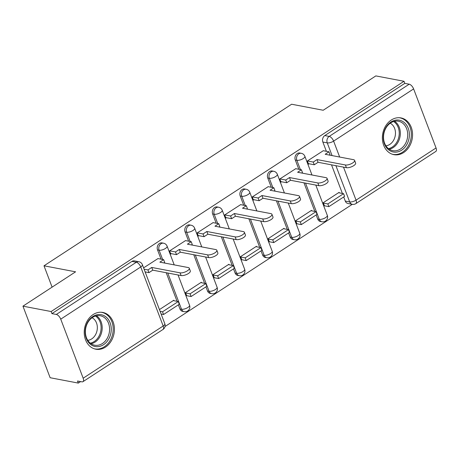 <?xml version="1.0" encoding="UTF-8"?>
<svg xmlns="http://www.w3.org/2000/svg" width="459" height="459" viewBox="0 0 459 459"><rect width="100%" height="100%" fill="white"/><g stroke="black" fill="none" stroke-linecap="round" stroke-linejoin="round"><path stroke-width="0.69" d="M161.97 242.897A4.797 3.833 100.8 0 0 159.491 243.436A4.797 3.833 100.8 0 0 157.54 249.914L159.101 250.212A4.797 3.833 -79.2 0 1 161.046 243.735A4.797 3.833 -79.2 0 1 163.53 243.19L161.97 242.897M189.521 224.916A4.797 3.833 100.8 0 0 187.042 225.455A4.797 3.833 100.8 0 0 185.092 231.933L186.652 232.231A4.797 3.833 -79.2 0 1 188.597 225.753A4.797 3.833 -79.2 0 1 191.082 225.214L189.521 224.916M217.078 206.94A4.797 3.833 100.8 0 0 214.594 207.479A4.797 3.833 100.8 0 0 212.649 213.957L214.204 214.255A4.797 3.833 -79.2 0 1 216.155 207.778A4.797 3.833 -79.2 0 1 218.633 207.238L217.078 206.94M244.63 188.959A4.797 3.833 100.8 0 0 242.145 189.504A4.797 3.833 100.8 0 0 240.2 195.982L241.755 196.274A4.797 3.833 -79.2 0 1 243.706 189.797A4.797 3.833 -79.2 0 1 246.185 189.257L244.63 188.959M272.181 170.983A4.797 3.833 100.8 0 0 269.697 171.523A4.797 3.833 100.8 0 0 267.752 178L269.313 178.299A4.797 3.833 -79.2 0 1 271.258 171.821A4.797 3.833 -79.2 0 1 273.742 171.282L272.181 170.983M299.733 153.008A4.797 3.833 100.8 0 0 297.254 153.547A4.797 3.833 100.8 0 0 295.303 160.025L296.864 160.317A4.797 3.833 -79.2 0 1 298.809 153.84A4.797 3.833 -79.2 0 1 301.293 153.3L299.733 153.008M403.639 152.566A18.71 14.952 100.8 0 0 412.492 133.024A18.71 14.952 100.8 0 0 400.959 117.917A18.71 14.952 100.8 0 0 391.28 120.023A18.71 14.952 100.8 0 0 382.427 139.565A18.71 14.952 100.8 0 0 393.96 154.672A18.71 14.952 100.8 0 0 403.639 152.566M105.507 347.096A18.71 14.952 100.8 0 0 114.36 327.554A18.71 14.952 100.8 0 0 102.827 312.447A18.71 14.952 100.8 0 0 93.143 314.553A18.71 14.952 100.8 0 0 84.29 334.095A18.71 14.952 100.8 0 0 95.822 349.207A18.71 14.952 100.8 0 0 105.507 347.096M22.95 306.164L75.58 271.82L44.001 265.807L291.62 104.233L323.205 110.252L375.835 75.907L404.023 81.277L51.133 311.535L22.95 306.164L50.134 377.723L78.317 383.093L80.612 381.595M165.016 326.521L352.288 204.324M78.317 383.093L77.525 381.004L81.914 381.842A4.797 2.284 -123.1 0 0 82.953 381.687A4.797 2.284 -123.1 0 0 83.165 378.21L60.737 319.166A4.797 2.284 -123.1 0 0 56.319 314.455L136.329 262.25A4.797 3.833 -79.2 0 1 138.807 261.71L134.418 260.873A4.797 3.833 -79.2 0 0 131.934 261.412L136.329 262.25A4.797 2.284 -123.1 0 1 140.747 266.96L60.737 319.166M51.133 311.535L51.924 313.617L56.319 314.455M345.283 201.088L349.678 201.926A4.797 3.833 -79.2 0 0 352.311 204.33L347.922 203.492A4.797 3.833 -79.2 0 1 345.283 201.088L343.716 196.957M342.385 193.446L331.518 164.85M326.378 151.304L322.855 142.043L327.25 142.881A4.797 3.833 -79.2 0 1 329.195 136.403L409.204 84.198A4.797 2.284 56.9 0 1 413.622 88.908L436.05 147.953A4.797 2.284 56.9 0 1 435.838 151.43L355.828 203.635A4.797 2.284 56.9 0 0 356.041 200.158L436.05 147.953M409.204 84.198L404.815 83.36L404.023 81.277M323.285 150.718L307.358 161.006L308.551 164.138L309.096 163.783M339.293 192.86L339.103 192.361L323.211 202.735L324.49 205.804M311.741 210.836L311.552 210.342L295.659 220.71L296.933 223.785M295.734 168.694L279.806 178.987L280.994 182.114L281.545 181.758M284.19 228.817L284.001 228.318L268.108 238.691L269.381 241.761M268.182 186.675L252.255 196.963L253.443 200.095L253.993 199.734M256.638 246.793L256.449 246.294L240.55 256.667L241.83 259.742M240.631 204.651L224.703 214.944L225.891 218.071L226.436 217.715M229.087 264.774L228.898 264.275L212.999 274.648L214.278 277.718M213.074 222.626L197.152 232.92L198.34 236.052L198.885 235.691M201.53 282.75L201.34 282.251L185.447 292.624L186.721 295.694M185.522 240.608L169.595 250.901L170.788 254.028L171.333 253.672M173.978 300.725L173.789 300.232L159.439 309.59M157.971 258.583L143.592 267.867M179.968 308.953L181.529 309.251A4.797 3.833 -79.2 0 0 184.162 311.661L182.602 311.363A4.797 3.833 100.8 0 1 179.968 308.953L178.402 304.828M177.065 301.316L166.204 272.721M161.057 259.174L157.54 249.914M207.52 290.977L209.08 291.276A4.797 3.833 -79.2 0 0 211.714 293.68L210.159 293.387A4.797 3.833 100.8 0 1 207.52 290.977L205.953 286.852M204.622 283.341L193.755 254.739M188.609 241.193L185.092 231.933M235.077 272.996L236.632 273.294A4.797 3.833 -79.2 0 0 239.265 275.704L237.71 275.406A4.797 3.833 100.8 0 1 235.077 272.996L233.505 268.871M232.174 265.359L221.313 236.764M216.166 223.217L212.649 213.957M262.628 255.02L264.183 255.319A4.797 3.833 -79.2 0 0 266.822 257.723L265.262 257.43A4.797 3.833 100.8 0 1 262.628 255.02L261.062 250.895M259.725 247.384L248.864 218.782M243.718 205.242L240.2 195.982M290.18 237.045L291.74 237.337A4.797 3.833 -79.2 0 0 294.374 239.747L292.813 239.449A4.797 3.833 100.8 0 1 290.18 237.045L288.613 232.914M287.277 229.402L276.416 200.807M271.269 187.261L267.752 178M317.731 219.063L319.292 219.362A4.797 3.833 -79.2 0 0 321.925 221.772L320.365 221.473A4.797 3.833 100.8 0 1 317.731 219.063L316.165 214.938M314.834 211.427L303.967 182.831M298.82 169.285L295.303 160.025M52.102 287.145L44.001 265.807M51.924 313.617L131.934 261.412M404.815 83.36L324.806 135.566A4.797 3.833 100.8 0 0 322.855 142.043M354.6 160.363L355.627 163.077A5.519 2.02 159.2 0 1 352.535 166.336A5.519 2.02 159.2 0 1 346.407 167.684L345.38 164.976A5.519 2.02 -20.8 0 0 351.502 163.628A5.519 2.02 -20.8 0 0 354.6 160.363A5.519 2.02 -20.8 0 0 353.505 159.675L325.179 154.276L328.977 151.803L330.004 154.511L329.195 155.044M307.45 160.948L313.256 162.056L314.283 164.77L318.081 162.291L317.054 159.577L345.38 164.976M313.256 162.056L317.054 159.577M323.17 150.695L328.977 151.803M328.879 206.642L344.6 196.383L343.567 193.675L327.846 203.928L328.879 206.642L324.37 205.781M323.337 203.073L327.846 203.928M338.558 192.717L343.567 193.675M318.081 162.291L346.407 167.684M314.283 164.77L308.362 163.639M409.325 136.38A16.191 12.938 -79.2 0 1 394.998 152.164A16.191 12.938 -79.2 0 1 383.328 135.772A16.191 12.938 -79.2 0 1 397.655 119.994A16.191 12.938 -79.2 0 1 409.325 136.38M383.581 135.663A14.992 11.98 100.8 0 0 392.812 150.672A14.992 11.98 100.8 0 0 407.655 136.225A14.992 11.98 100.8 0 0 398.423 121.216A14.992 11.98 100.8 0 0 383.581 135.663M390.213 123.213A11.802 9.432 -79.2 0 1 395.423 134.321A11.802 9.432 -79.2 0 1 385.91 145.796M392.204 154.195A18.589 14.854 100.8 0 0 392.847 154.339A18.589 14.854 100.8 0 0 411.253 136.426A18.589 14.854 100.8 0 0 399.806 117.82A18.589 14.854 100.8 0 0 399.152 117.711M111.193 330.916A16.191 12.938 -79.2 0 1 96.866 346.694A16.191 12.938 -79.2 0 1 85.19 330.308A16.191 12.938 -79.2 0 1 99.523 314.524A16.191 12.938 -79.2 0 1 111.193 330.916M85.449 330.193A14.992 11.98 100.8 0 0 94.68 345.202A14.992 11.98 100.8 0 0 109.523 330.755A14.992 11.98 100.8 0 0 100.291 315.746A14.992 11.98 100.8 0 0 85.449 330.193M92.075 317.743A11.802 9.432 -79.2 0 1 97.291 328.856A11.802 9.432 -79.2 0 1 87.778 340.326M94.066 348.731A18.589 14.854 100.8 0 0 94.715 348.869A18.589 14.854 100.8 0 0 113.115 330.962A18.589 14.854 100.8 0 0 101.668 312.349A18.589 14.854 100.8 0 0 101.014 312.24M327.043 178.344L328.076 181.053A5.519 2.02 159.2 0 1 324.978 184.317A5.519 2.02 159.2 0 1 318.856 185.666L317.829 182.952A5.519 2.02 -20.8 0 0 323.951 181.603A5.519 2.02 -20.8 0 0 327.043 178.344A5.519 2.02 -20.8 0 0 325.953 177.65L297.627 172.257L301.42 169.778L302.452 172.492L301.638 173.02M279.898 178.93L285.705 180.037L286.732 182.745L290.53 180.267L289.503 177.558L317.829 182.952M285.705 180.037L289.503 177.558M295.613 168.671L301.42 169.778M301.328 224.617L317.043 214.364L316.016 211.651L300.295 221.909L301.328 224.617L296.818 223.762M295.785 221.049L300.295 221.909M311.007 210.698L316.016 211.651M290.53 180.267L318.856 185.666M286.732 182.745L280.805 181.621M299.492 196.32L300.525 199.034A5.519 2.02 159.2 0 1 297.426 202.293A5.519 2.02 159.2 0 1 291.304 203.641L290.272 200.933A5.519 2.02 -20.8 0 0 296.399 199.579A5.519 2.02 -20.8 0 0 299.492 196.32A5.519 2.02 -20.8 0 0 298.396 195.632L270.07 190.233L273.868 187.754L274.901 190.468L274.086 191.001M252.341 196.905L258.147 198.013L259.18 200.726L262.978 198.248L261.946 195.534L290.272 200.933M258.147 198.013L261.946 195.534M268.062 186.652L273.868 187.754M273.771 242.599L289.491 232.34L288.464 229.632L272.744 239.885L273.771 242.599L269.261 241.738M268.234 239.024L272.744 239.885M283.455 228.674L288.464 229.632M262.978 198.248L291.304 203.641M259.18 200.726L253.253 199.596M271.94 214.301L272.973 217.009A5.519 2.02 159.2 0 1 269.875 220.274A5.519 2.02 159.2 0 1 263.753 221.622L262.72 218.909A5.519 2.02 -20.8 0 0 268.842 217.56A5.519 2.02 -20.8 0 0 271.94 214.301A5.519 2.02 -20.8 0 0 270.844 213.607L242.518 208.214L246.317 205.735L247.349 208.449L246.535 208.977M224.79 214.887L230.596 215.988L231.629 218.702L235.427 216.223L234.394 213.515L262.72 218.909M230.596 215.988L234.394 213.515M240.51 204.628L246.317 205.735M246.219 260.574L261.94 250.321L260.907 247.608L245.192 257.866L246.219 260.574L241.709 259.719M240.682 257.006L245.192 257.866M255.898 246.655L260.907 247.608M235.427 216.223L263.753 221.622M231.629 218.702L225.702 217.572M244.389 232.277L245.416 234.991A5.519 2.02 159.2 0 1 242.323 238.25A5.519 2.02 159.2 0 1 236.196 239.598L235.169 236.884A5.519 2.02 -20.8 0 0 241.291 235.536A5.519 2.02 -20.8 0 0 244.389 232.277A5.519 2.02 -20.8 0 0 243.293 231.583L214.967 226.189L218.765 223.711L219.792 226.425L218.983 226.953M197.238 232.862L203.044 233.97L204.077 236.683L207.87 234.205L206.843 231.491L235.169 236.884M203.044 233.97L206.843 231.491M212.959 222.604L218.765 223.711M218.668 278.556L234.388 268.297L233.356 265.583L217.635 275.842L218.668 278.556L214.158 277.695M213.125 274.981L217.635 275.842M228.347 264.631L233.356 265.583M207.87 234.205L236.196 239.598M204.077 236.683L198.15 235.553M216.837 250.253L217.864 252.966A5.519 2.02 159.2 0 1 214.772 256.225A5.519 2.02 159.2 0 1 208.644 257.579L207.617 254.865A5.519 2.02 -20.8 0 0 213.739 253.517A5.519 2.02 -20.8 0 0 216.837 250.253A5.519 2.02 -20.8 0 0 215.741 249.564L187.415 244.171L191.214 241.692L192.241 244.4L191.426 244.934M169.687 250.843L175.493 251.945L176.52 254.659L180.318 252.18L179.291 249.466L207.617 254.865M175.493 251.945L179.291 249.466M185.402 240.585L191.214 241.692M191.116 296.531L206.831 286.278L205.804 283.564L190.083 293.817L191.116 296.531L186.606 295.671M185.574 292.962L190.083 293.817M200.795 282.612L205.804 283.564M180.318 252.18L208.644 257.579M176.52 254.659L170.599 253.529M189.28 268.234L190.313 270.948A5.519 2.02 159.2 0 1 187.215 274.207A5.519 2.02 159.2 0 1 181.093 275.555L180.06 272.841A5.519 2.02 -20.8 0 0 186.188 271.493A5.519 2.02 -20.8 0 0 189.28 268.234A5.519 2.02 -20.8 0 0 188.184 267.54L159.858 262.146L163.656 259.668L164.689 262.382L163.874 262.909M144.097 269.192L147.941 269.926L148.968 272.635L152.767 270.162L151.734 267.448L180.06 272.841M147.941 269.926L151.734 267.448M157.85 258.56L163.656 259.668M163.559 314.513L179.28 304.254L178.253 301.54L162.532 311.799L163.559 314.513L161.132 314.048M160.105 311.334L162.532 311.799M173.244 300.588L178.253 301.54M152.767 270.162L181.093 275.555M148.968 272.635L145.124 271.906M83.165 378.21L163.174 326.005L140.747 266.96A4.797 1.756 -20.8 0 0 142.393 264.717A4.797 4.797 0 0 0 138.807 261.71M343.498 167.133L356.041 200.158A4.797 1.756 159.2 0 1 349.678 201.926L335.913 165.688M332.075 155.59L327.25 142.881A4.797 1.756 159.2 0 0 333.613 141.114L339.66 157.035M413.622 88.908L333.613 141.114A4.797 2.284 -123.1 0 0 329.195 136.403L324.806 135.566M184.162 311.661A4.797 4.797 0 0 0 189.544 305.241A4.797 1.756 -20.8 0 1 187.892 307.484A4.797 1.756 -20.8 0 1 181.529 309.251L167.764 273.013M162.618 259.473L159.101 250.212A4.797 1.756 -20.8 0 0 165.464 248.445A4.797 1.756 159.2 0 0 167.116 246.202A4.797 4.797 0 0 0 163.53 243.19M211.714 293.68A4.797 4.797 0 0 0 217.096 287.265A4.797 1.756 -20.8 0 1 215.443 289.509A4.797 1.756 -20.8 0 1 209.08 291.276L195.316 255.038M190.169 241.491L186.652 232.231A4.797 1.756 -20.8 0 0 193.015 230.464A4.797 1.756 159.2 0 0 194.668 228.226A4.797 4.797 0 0 0 191.082 225.214M239.265 275.704A4.797 4.797 0 0 0 244.647 269.29A4.797 1.756 -20.8 0 1 242.995 271.533A4.797 1.756 -20.8 0 1 236.632 273.294L222.867 237.062M217.721 223.516L214.204 214.255A4.797 1.756 -20.8 0 0 220.572 212.488A4.797 1.756 159.2 0 0 222.219 210.245A4.797 4.797 0 0 0 218.633 207.238M266.822 257.723A4.797 4.797 0 0 0 272.204 251.308A4.797 1.756 -20.8 0 1 270.552 253.552A4.797 1.756 -20.8 0 1 264.183 255.319L250.419 219.081M245.272 205.534L241.755 196.274A4.797 1.756 -20.8 0 0 248.124 194.513A4.797 1.756 159.2 0 0 249.776 192.269A4.797 4.797 0 0 0 246.185 189.257M294.374 239.747A4.797 4.797 0 0 0 299.756 233.333A4.797 1.756 -20.8 0 1 298.103 235.576A4.797 1.756 -20.8 0 1 291.74 237.337L277.97 201.105M272.83 187.559L269.313 178.299A4.797 1.756 -20.8 0 0 275.675 176.531A4.797 1.756 159.2 0 0 277.328 174.288A4.797 4.797 0 0 0 273.742 171.282M321.925 221.772A4.797 4.797 0 0 0 327.307 215.351A4.797 1.756 -20.8 0 1 325.655 217.595A4.797 1.756 -20.8 0 1 319.292 219.362L305.528 183.124M300.381 169.578L296.864 160.317A4.797 1.756 -20.8 0 0 303.227 158.556A4.797 1.756 159.2 0 0 304.879 156.312A4.797 4.797 0 0 0 301.293 153.3M164.821 323.761A4.797 1.756 -20.8 0 1 163.174 326.005A4.797 2.284 56.9 0 1 162.962 329.482A4.797 4.797 0 0 0 164.821 323.761L142.393 264.717M394.591 121.256A14.992 11.98 -79.2 0 1 400.277 134.82A14.992 11.98 -79.2 0 1 389.266 149.227M388.44 148.63A14.499 11.59 100.8 0 0 399.181 134.676A14.499 11.59 100.8 0 0 393.61 121.509M96.459 315.786A14.992 11.98 -79.2 0 1 102.139 329.35A14.992 11.98 -79.2 0 1 91.129 343.757M90.308 343.16A14.499 11.59 100.8 0 0 101.043 329.206A14.499 11.59 100.8 0 0 95.472 316.039M304.879 156.312L311.977 174.988M315.809 185.086L327.307 215.351M277.328 174.288L284.419 192.969M288.258 203.062L299.756 233.333M249.776 192.269L256.868 210.945M260.706 221.043L272.204 251.308M222.219 210.245L229.316 228.921M233.149 239.019L244.647 269.29M194.668 228.226L201.765 246.902M205.598 256.994L217.096 287.265M167.116 246.202L174.213 264.877M178.046 274.975L189.544 305.241M82.953 381.687L162.962 329.482M352.311 204.33A4.797 4.797 0 0 0 355.828 203.635M399.806 117.82L399.278 117.716M392.847 154.339L392.319 154.241M101.668 312.349L101.141 312.246M94.715 348.869L94.187 348.771"/></g></svg>
